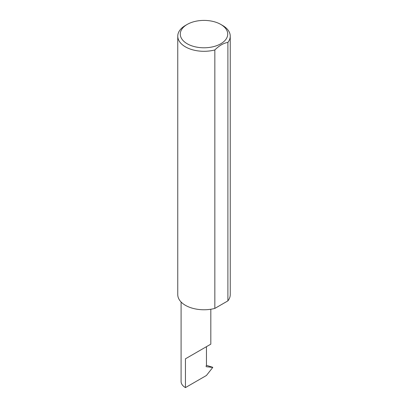 <?xml version="1.0" encoding="UTF-8"?>
<svg xmlns="http://www.w3.org/2000/svg" width="408" height="408" viewBox="0 0 408 408"><rect width="100%" height="100%" fill="white"/><g stroke="black" fill="none" stroke-linecap="round" stroke-linejoin="round"><path stroke-width="0.61" d="M181.091 302.007L181.091 381.531A14.861 8.578 180 0 0 185.446 387.6L206.412 375.493L212.762 367.445L206.382 366.715L206.081 366.297L206.463 365.155L206.463 346.673L210.819 344.158L210.819 309.249M206.463 346.673C209.962 344.653 214.098 342.261 206.463 346.673L185.446 358.805L206.463 346.673M187.226 43.778A23.72 13.694 0 0 0 220.774 43.778A23.72 13.694 0 0 0 220.774 24.414A23.72 13.694 0 0 0 220.774 24.409L222.554 25.439A26.24 15.147 180 0 1 230.239 36.154A26.24 15.147 180 0 1 227.899 42.407C223.548 43.11 219.193 45.625 214.838 49.949A26.24 15.147 180 0 1 185.446 46.864A26.24 15.147 180 0 1 177.761 36.154A26.24 15.147 180 0 1 185.446 25.439L187.226 24.414A23.72 13.694 0 0 0 187.226 43.778M214.838 49.949L214.838 308.412A26.24 15.147 180 0 1 185.446 305.332A26.24 15.147 180 0 1 177.761 294.617L177.761 36.154M206.397 365.323L212.675 367.282M212.762 367.445L212.135 367.088M227.899 42.407L227.899 300.875A26.24 15.147 180 0 0 230.239 294.617L230.239 36.154M214.838 308.412L227.899 300.875M222.554 25.439L220.774 24.414A23.72 13.694 0 0 0 187.226 24.414M185.446 387.6L185.446 358.805M206.224 366.659L206.081 366.297"/></g></svg>
